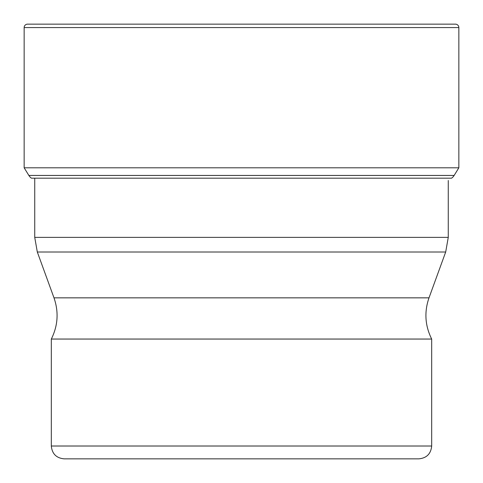 <?xml version="1.0" encoding="UTF-8"?>
<svg xmlns="http://www.w3.org/2000/svg" width="483" height="483" viewBox="0 0 483 483"><rect width="100%" height="100%" fill="white"/><g stroke="black" fill="none" stroke-linecap="round" stroke-linejoin="round"><path stroke-width="0.72" d="M27.573 24.15A3.423 3.423 0 0 0 24.15 27.573A3.423 3.423 0 0 1 27.573 24.15L455.427 24.15A3.423 3.423 0 0 1 458.85 27.573L458.85 167.8L24.15 167.8L24.15 27.573L24.15 167.8L28.859 175.444L24.15 167.8M31.437 178.185A9.286 9.286 0 0 1 28.859 175.444A9.286 9.286 0 0 0 31.437 178.185L451.563 178.185A9.286 9.286 0 0 0 454.141 175.444L458.85 167.8M51.319 339.048L431.681 339.048L431.681 446.014L51.319 446.014L51.319 339.048C57.966 325.687 58.86 311.952 53.993 297.842L37.312 252.011L445.688 252.011L448.266 237.376L34.734 237.376L34.734 178.185M431.681 446.014C430.921 453.809 426.64 458.089 418.846 458.85L64.154 458.85C56.36 458.089 52.079 453.809 51.319 446.014M24.15 27.573L458.85 27.573M454.141 175.444L28.859 175.444M445.688 252.011L429.007 297.842L53.993 297.842M34.734 237.376L37.312 252.011M448.266 237.376L448.266 180.485M429.007 297.842C424.14 311.952 425.034 325.687 431.681 339.048"/></g></svg>
